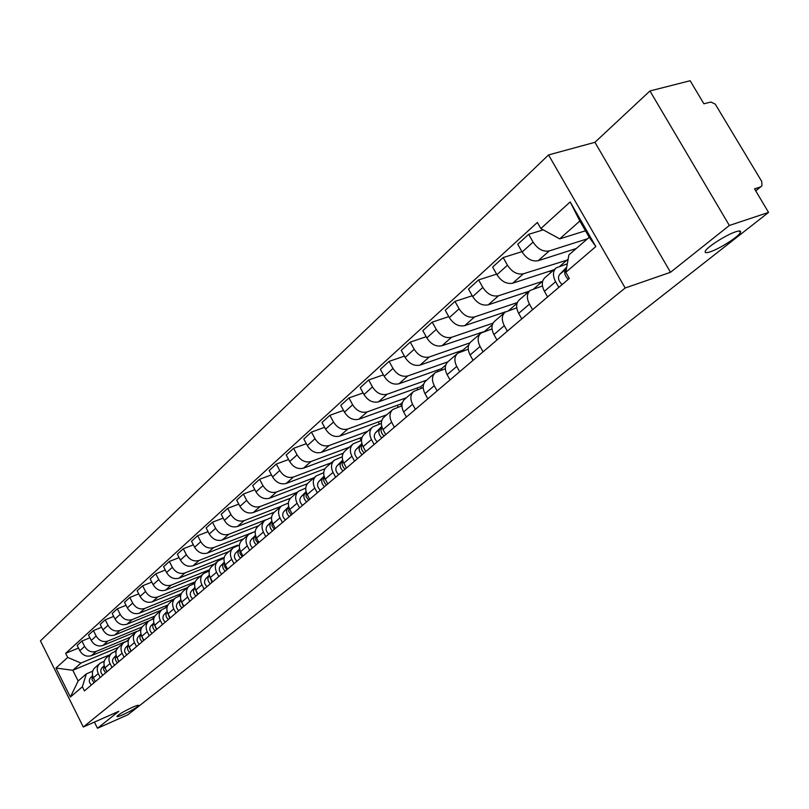 <?xml version="1.0" encoding="UTF-8"?>
<svg xmlns="http://www.w3.org/2000/svg" width="809" height="809" viewBox="0 0 809 809"><rect width="100%" height="100%" fill="white"/><g stroke="black" fill="none" stroke-linecap="round" stroke-linejoin="round"><path stroke-width="1.21" d="M132.474 707.288C136.64 705.468 138.703 704.892 138.642 705.549C136.681 707.673 131.523 710.686 123.18 714.61C118.984 716.44 116.9 717.037 116.931 716.38C118.883 714.266 124.06 711.232 132.474 707.288M735.624 231.819C739.699 230.504 741.287 230.757 740.387 232.588C738.475 236.764 719.616 248.767 710.292 251.781C706.146 253.156 704.497 252.934 705.357 251.093C707.076 247.038 726.28 234.782 735.624 231.819M729.354 225.468L649.951 90.962L594.939 142.303L548.563 154.934L40.45 640.859L83.297 727.018L625.175 287.994L670.519 272.289L729.354 225.468L768.55 212.413L127.913 714.731L97.484 728.272L118.812 711.303L83.297 727.018M649.951 90.962L690.158 80.728L703.881 103.774L710.919 102.035L715.257 104.139L761.754 181.479L761.947 185.746L755.778 190.954M94.41 722.103L97.484 728.272M755.687 190.813L760.511 186.93L754.514 188.841L768.55 212.413M760.511 186.93L761.188 186.606M587.425 238.817L549.25 250.921C543.122 252.024 537.742 249.091 533.091 242.124L528.651 234.327L517.74 244.267L522.129 252.014C526.73 258.92 532.089 261.813 538.197 260.7L576.251 248.525M555.631 268.386L545.145 277.477C541.636 280.693 541.393 285.304 544.417 291.301L555.611 281.704C552.547 275.667 552.78 271.035 556.289 267.819L567.301 263.845M555.611 281.704L558.837 287.367M543.244 229.857L528.651 234.327M544.417 291.301L547.602 296.923M568.009 259.82L523.403 273.776C517.325 274.908 512.016 272.057 507.465 265.221L503.137 257.555L492.641 267.112L496.928 274.726C501.428 281.512 506.707 284.333 512.764 283.18L554.155 269.67M532.595 309.685L529.45 304.123C526.467 298.187 526.73 293.616 530.229 290.401L542.465 285.961M521.936 251.67L503.137 257.555M529.571 290.967L519.509 299.694C516.011 302.9 515.737 307.45 518.68 313.346L521.795 318.877M542.627 281.31L498.526 295.76C492.509 296.933 487.271 294.152 482.831 287.438L478.594 279.904L468.492 289.096L472.678 296.59C477.088 303.254 482.295 305.994 488.292 304.811L529.369 291.149M507.354 331.154L504.29 325.683C501.378 319.838 501.671 315.328 505.16 312.132L516.759 307.835M549.837 271.076L550.727 272.633M496.595 274.14L478.594 279.904M504.513 312.699L494.845 321.072C491.356 324.267 491.053 328.757 493.925 334.562L496.969 339.992M517.315 302.566L474.58 316.926C468.613 318.129 463.456 315.429 459.108 308.826L454.971 301.413L445.243 310.272L449.329 317.634C453.647 324.187 458.774 326.856 464.72 325.643L505.645 311.799M483.064 351.814L480.071 346.434C477.239 340.69 477.563 336.231 481.031 333.045L492.034 328.889M525.688 292.373L526.437 293.697M472.234 295.781L454.971 301.413M479.899 332.691L480.394 333.591L471.091 341.661C467.622 344.836 467.289 349.276 470.09 354.979L473.063 360.329M493.045 323.135L451.513 337.323C445.607 338.546 440.511 335.917 436.253 329.425L432.208 322.134L422.834 330.669L426.828 337.919C431.055 344.361 436.122 346.96 442.007 345.726L485.41 331.174M459.674 371.715L456.741 366.416C453.98 360.763 454.324 356.354 457.793 353.189L468.239 349.185M502.389 312.901L503.006 314.003M448.773 316.632L432.208 322.134M457.146 353.755L448.206 361.492C444.758 364.657 444.394 369.046 447.134 374.658L450.037 379.917M469.837 342.905L429.276 356.981C423.42 358.225 418.395 355.667 414.218 349.286L410.274 342.106L401.224 350.348L405.137 357.477C409.283 363.807 414.269 366.346 420.104 365.081L462.991 350.115L463.405 350.863M437.123 390.889L434.261 385.681C431.561 380.119 431.935 375.76 435.384 372.615L445.314 368.732M426.181 336.736L410.274 342.106M434.736 373.171L426.141 380.624C422.702 383.769 422.318 388.098 424.988 393.629L427.83 398.797M447.731 361.906L407.817 375.942C402.012 377.216 397.067 374.719 392.972 368.439L389.109 361.38L380.372 369.329L384.204 376.347C388.269 382.576 393.184 385.054 398.968 383.769L441.502 368.712L442.139 369.865M415.381 409.384L412.58 404.267C409.941 398.786 410.335 394.479 413.763 391.354L423.218 387.602M458.177 351.794L458.642 352.643M404.399 356.132L389.109 361.38M413.126 391.91L404.854 399.08C401.426 402.204 401.021 406.482 403.63 411.923L406.411 417.019M426.717 380.129L387.106 394.256C381.363 395.55 376.478 393.103 372.464 386.935L368.682 379.977L360.248 387.653L363.999 394.559C367.974 400.698 372.828 403.104 378.561 401.81L420.751 386.682L421.58 388.189M394.398 427.243L391.647 422.197C389.078 416.797 389.493 412.55 392.901 409.435L401.911 405.805M437.184 370.239L437.811 371.392M383.395 374.86L368.682 379.977M392.264 409.991L384.295 416.898C380.887 420.002 380.463 424.24 383.011 429.589L385.731 434.605M406.381 397.755L367.104 411.933C361.411 413.247 356.587 410.861 352.653 404.783L348.942 397.937L340.801 405.36L344.472 412.165C348.376 418.192 353.169 420.559 358.842 419.234L400.677 404.055L401.689 405.896M374.132 444.475L371.442 439.509C368.924 434.2 369.359 429.994 372.747 426.899L381.352 423.39M416.878 388.067L417.707 389.584M363.12 392.941L348.942 397.937M372.12 427.445L364.434 434.109C361.047 437.194 360.602 441.38 363.099 446.659L365.759 451.594M386.722 414.795L347.769 429.033C342.126 430.358 337.373 428.022 333.51 422.045L329.88 415.3L322.002 422.47L325.602 429.174C329.435 435.111 334.157 437.416 339.78 436.091L381.272 420.852L381.555 421.388M354.544 461.14L351.915 456.246C349.448 451.007 349.903 446.851 353.28 443.777L361.481 440.389M397.239 405.299L398.25 407.139M343.532 410.426L329.88 415.3M352.643 444.323L345.231 450.755C341.873 453.819 341.408 457.955 343.845 463.152L346.454 468.017M367.691 431.288L329.071 445.557C323.479 446.892 318.786 444.626 314.994 438.731L311.435 432.087L303.82 439.024L307.349 445.628C311.111 451.483 315.773 453.728 321.345 452.383L362.088 437.264M335.614 477.239L333.035 472.416C330.628 467.268 331.093 463.152 334.451 460.099L342.288 456.812M378.228 421.974L379.391 424.108M324.611 427.334L311.435 432.087M333.824 460.645L326.664 466.844C323.317 469.898 322.842 473.983 325.228 479.1L327.787 483.893M349.276 447.246L310.98 461.545C305.438 462.9 300.806 460.675 297.085 454.88L293.596 448.328L286.224 455.042L289.683 461.555C293.374 467.309 297.985 469.513 303.496 468.158L343.168 453.283M317.3 492.823L314.772 488.07C312.405 482.983 312.891 478.928 316.228 475.894L323.731 472.709M359.813 438.104L361.117 440.521M306.308 443.686L293.596 448.328M315.601 476.43L308.694 482.417C305.377 485.451 304.882 489.485 307.218 494.542L309.726 499.254M331.437 462.708L293.465 477.027C287.984 478.392 283.403 476.218 279.752 470.504L276.324 464.053L269.185 470.555L272.582 476.966C276.213 482.649 280.753 484.803 286.224 483.438L324.935 468.775M299.573 507.9L297.095 503.218C294.779 498.202 295.285 494.198 298.592 491.184L305.772 488.1M341.974 453.728L342.581 454.86M288.601 459.522L276.324 464.053M297.975 491.71L291.301 497.505C287.994 500.508 287.488 504.503 289.784 509.478L292.241 514.13M314.145 477.694L276.496 492.024C271.066 493.399 266.555 491.265 262.955 485.643L259.598 479.282L252.681 485.582L256.018 491.902C259.578 497.495 264.068 499.608 269.478 498.233L307.369 483.752M282.402 522.503L279.975 517.881C277.709 512.946 278.225 508.982 281.512 505.989L288.388 503.006M271.46 474.863L259.598 479.282M280.895 506.515L274.443 512.107C271.167 515.09 270.651 519.044 272.896 523.949L275.303 528.54M297.388 492.226L260.063 506.555C254.673 507.941 250.224 505.858 246.684 500.306L243.398 494.036L236.693 500.144L239.96 506.373C243.458 511.895 247.898 513.958 253.257 512.572L290.502 498.213M265.777 536.65L263.39 532.1C261.165 527.225 261.691 523.302 264.958 520.329L271.561 517.436M254.865 489.718L243.398 494.036M264.351 520.865L258.111 526.265C254.855 529.228 254.319 533.141 256.524 537.975L258.89 542.495M281.097 506.323L244.126 520.652C238.786 522.038 234.388 519.995 230.919 514.524L227.683 508.345L221.181 514.261L224.386 520.409C227.835 525.85 232.213 527.872 237.522 526.477L274.382 512.158M249.647 550.363L247.311 545.873C245.127 541.069 245.663 537.196 248.909 534.243L255.25 531.442M238.776 504.128L227.683 508.345M248.302 534.769L242.265 539.997C239.029 542.94 238.493 546.803 240.647 551.576L242.973 556.036M265.574 519.904L228.664 534.314C223.375 535.71 219.027 533.707 215.619 528.317L212.443 522.22L206.133 527.964L209.278 534.031C212.676 539.391 216.994 541.373 222.263 539.977L258.819 525.658M234.013 563.661L231.708 559.241C229.574 554.499 230.12 550.666 233.346 547.733L239.434 545.013M223.183 518.104L212.443 522.22M232.749 548.249L226.904 553.316C223.688 556.238 223.142 560.061 225.256 564.773L227.541 569.162M252.641 532.464L213.657 547.582C208.429 548.977 204.131 547.015 200.774 541.706L197.649 535.679L191.521 541.261L194.625 547.248C197.952 552.527 202.23 554.468 207.448 553.073L243.681 538.774M218.845 576.564L216.579 572.206C214.486 567.524 215.042 563.731 218.248 560.819L224.093 558.19M208.055 531.665L197.649 535.679M217.651 561.335L211.988 566.239C208.793 569.142 208.237 572.924 210.32 577.575L212.555 581.914M237.876 545.63L237.644 545.175L199.095 560.455C193.907 561.861 189.66 559.939 186.363 554.691L183.289 548.755L177.343 554.175L180.387 560.081C183.673 565.289 187.89 567.19 193.058 565.794L228.987 551.516M204.121 589.094L201.896 584.786C199.843 580.174 200.399 576.423 203.585 573.53L209.197 570.972M193.371 544.831L183.289 548.755M202.988 574.046L197.507 578.799C194.332 581.681 193.766 585.413 195.808 590.004L198.013 594.281M223.527 558.412L223.163 557.714L184.948 572.964C179.81 574.37 175.614 572.479 172.357 567.311L169.344 561.456L163.57 566.715L166.563 572.539C169.789 577.687 173.965 579.547 179.082 578.142L214.698 563.893M189.812 601.259L187.627 597.012C185.615 592.451 186.181 588.74 189.336 585.878L194.747 583.39M179.123 557.623L169.344 561.456M188.75 586.383L183.441 590.995C180.286 593.846 179.719 597.548 181.722 602.078L183.886 606.295M209.329 570.365L209.086 569.9L171.195 585.109C166.108 586.525 161.962 584.674 158.756 579.578L155.793 573.793L150.181 578.9L153.123 584.654C156.299 589.731 160.425 591.561 165.491 590.155L200.814 575.927M175.917 613.07L173.773 608.884C171.791 604.384 172.368 600.713 175.502 597.871L180.71 595.454M165.279 570.052L155.793 573.793M174.916 598.377L169.769 602.836C166.644 605.678 166.057 609.329 168.029 613.809L170.163 617.975M195.222 581.823L157.836 596.931C152.79 598.336 148.694 596.526 145.539 591.49L142.627 585.777L137.166 590.752L140.058 596.435C143.183 601.441 147.268 603.241 152.284 601.825L187.304 587.637M162.417 624.558L160.303 620.422C158.362 615.983 158.938 612.352 162.053 609.521L167.069 607.185M151.829 582.126L142.627 585.777M161.476 610.026L156.481 614.365C153.376 617.176 152.79 620.796 154.721 625.215L156.815 629.321M181.358 593.573L144.831 608.419C139.836 609.824 135.791 608.044 132.686 603.079L129.814 597.446L124.505 602.28L127.347 607.893C130.431 612.828 134.466 614.597 139.441 613.182L174.157 599.034M149.281 635.732L147.208 631.647C145.296 627.258 145.883 623.668 148.977 620.867L153.811 618.592M138.754 593.867L129.814 597.446M148.401 621.363L143.547 625.569C140.463 628.36 139.876 631.94 141.777 636.299L143.84 640.364M167.908 604.99L132.191 619.593C127.235 621.009 123.231 619.259 120.177 614.355L117.356 608.783L112.188 613.495L114.989 619.037C118.023 623.911 122.007 625.64 126.942 624.235L161.365 610.128M136.509 646.593L134.466 642.558C132.585 638.23 133.182 634.671 136.256 631.89L140.918 629.675M126.032 605.294L117.356 608.783M135.679 632.385L130.967 636.471C127.913 639.241 127.316 642.781 129.177 647.089L131.21 651.103M154.883 616.084L119.884 630.474C114.979 631.88 111.015 630.171 108.012 625.327L105.231 619.825L100.195 624.406L102.955 629.877C105.949 634.691 109.893 636.4 114.777 634.984L148.896 620.928M124.08 657.171L122.068 653.187C120.228 648.909 120.824 645.39 123.868 642.619L128.368 640.475M113.665 616.418L105.231 619.825M123.302 643.115L118.731 647.079C115.697 649.829 115.09 653.338 116.931 657.596L118.923 661.56M142.263 626.864L107.9 641.062C103.046 642.477 99.123 640.789 96.16 636.005L93.429 630.575L88.525 635.035L91.245 640.445C94.188 645.198 98.091 646.866 102.935 645.461L137.227 631.253M111.986 667.455L110.004 663.522C108.184 659.295 108.79 655.816 111.814 653.075L116.162 650.982M101.621 627.238L93.429 630.575M111.248 653.561L106.808 657.414C103.795 660.144 103.188 663.613 104.998 667.819L106.96 671.733M130.047 637.33L96.241 651.376C91.417 652.782 87.544 651.134 84.621 646.411L81.931 641.041L77.158 645.39L79.828 650.729C82.74 655.421 86.593 657.07 91.397 655.654L127.357 640.89M100.205 677.477L98.253 673.594C96.463 669.417 97.07 665.969 100.073 663.249L104.27 661.216M89.9 637.775L81.931 641.041M99.517 663.734L95.199 667.476C92.206 670.186 91.599 673.624 93.369 677.77L95.31 681.643M128.702 639.484L127.266 640.718M141.262 628.613L139.209 630.383M154.175 617.429L151.961 619.35M167.453 605.941L165.066 608.004M181.115 594.109L178.536 596.344M195.171 581.944L192.4 584.341M209.086 569.9L206.669 571.993M223.163 557.714L221.363 559.272M237.644 545.175L236.491 546.176M381.838 420.356L381.272 420.852M402.386 402.569L400.677 404.055M423.683 384.144L420.751 386.682M445.739 365.041L441.502 368.712M468.623 345.231L462.991 350.115M492.378 324.682L485.238 330.861M517.042 303.324L508.679 310.565M542.576 281.219L533.768 288.853M567.776 259.406L559.848 266.272M559.697 238.867L540.837 228.542L570.183 201.947L595.839 246.553L565.804 272.299L568.879 254.926L589.205 237.28L579.851 221.009L559.697 238.867L585.483 230.798M109.862 654.764L72.8 670.287L78.139 680.996L86.371 673.846L82.356 686.79L84.419 690.906L569.314 278.458L565.804 272.299M82.356 686.79L70.393 697.045L55.973 668.052L67.693 657.424L80.971 663.056L72.8 670.287L55.973 668.052M540.837 228.542L537.368 222.455L65.65 653.328L67.693 657.424M548.563 154.934L625.175 287.994M594.939 142.303L670.519 272.289M118.245 647.493L80.971 663.056M116.466 650.072L114.726 651.579M86.371 673.846L92.691 671.177M78.483 648.049L65.65 653.328M570.183 201.947L579.851 221.009M595.839 246.553L589.205 237.28M78.139 680.996L70.393 697.045M566.482 268.457L565.774 269.195C563.762 272.239 564.601 275.626 568.272 279.338M566.725 267.101L559.595 274.504C557.583 277.548 558.402 280.925 562.073 284.616M381.858 433.371L383.951 436.122M381.899 426.97L380.048 428.861C378.046 431.713 378.642 434.736 381.848 437.912M381.747 426.404L375.447 432.815C373.445 435.667 374.031 438.68 377.227 441.845M381.99 427.243C380.291 430.125 380.968 433.058 384.042 436.051M362.189 450.512L364.181 452.939C361.259 450.077 360.561 447.235 362.119 444.384M362.017 444.09L360.359 445.779C358.357 448.621 358.933 451.604 362.088 454.719M361.866 443.554L355.909 449.612C353.907 452.443 354.484 455.406 357.618 458.521M343.208 467.127L344.887 469.099M342.804 460.645L341.327 462.151C339.335 464.963 339.881 467.905 342.986 470.969M342.652 460.129L337.019 465.842C335.027 468.654 335.583 471.586 338.668 474.64M342.905 460.958C341.489 463.779 342.207 466.53 345.038 469.22M324.925 483.297L326.017 484.581M324.217 476.653L322.912 477.977C320.92 480.768 321.456 483.671 324.51 486.684M324.075 476.157L318.746 481.557C316.764 484.338 317.29 487.23 320.334 490.234M324.328 476.997C323.054 479.767 323.772 482.437 326.492 484.995M306.227 492.145L305.084 493.298C303.112 496.069 303.628 498.931 306.631 501.893M306.095 491.66L301.049 496.766C299.077 499.527 299.593 502.379 302.586 505.332M306.348 492.519L306.024 496.504L308.553 500.255M288.823 507.132L287.822 508.133C285.86 510.883 286.356 513.705 289.319 516.617M288.692 506.677L283.919 511.49C281.957 514.231 282.442 517.052 285.395 519.954M288.955 507.556L288.722 511.43L291.179 515.04M271.955 521.653L271.106 522.513C269.144 525.233 269.619 528.024 272.542 530.886M271.834 521.218L267.314 525.769C265.362 528.479 265.837 531.26 268.74 534.122M272.107 522.129L271.955 525.901L274.342 529.359M255.614 535.73L254.896 536.448C252.944 539.138 253.409 541.899 256.281 544.72M255.492 535.305L251.225 539.603C249.273 542.293 249.728 545.044 252.6 547.855M255.775 536.246L255.705 539.916L258.031 543.233M239.757 549.372L239.171 549.958C237.229 552.628 237.674 555.358 240.516 558.129M239.646 548.957L235.611 553.022C233.67 555.692 234.114 558.402 236.936 561.173M239.949 549.948L239.949 553.508L242.204 556.693M224.386 562.609L223.921 563.074C221.99 565.724 222.414 568.414 225.215 571.144M224.285 562.215L220.463 566.047C218.531 568.687 218.966 571.366 221.747 574.097M224.589 563.236L224.669 566.694L226.854 569.748M209.47 575.452L209.116 575.806C207.195 578.425 207.61 581.084 210.36 583.774M209.369 575.068L205.759 578.688C203.838 581.307 204.252 583.956 207.003 586.636M209.693 576.15L211.958 582.419M194.979 587.921L194.736 588.163C192.825 590.762 193.23 593.391 195.94 596.041M194.888 587.546L191.48 590.964C189.569 593.563 189.963 596.182 192.673 598.822M195.232 588.679L197.497 594.726M180.913 600.025L180.771 600.177C178.86 602.756 179.254 605.344 181.934 607.953M180.822 599.671L177.596 602.897C175.705 605.466 176.089 608.055 178.759 610.664M181.186 600.854L183.441 606.679M167.241 611.796L167.19 611.847C165.299 614.405 165.673 616.964 168.323 619.542M167.15 611.452L164.106 614.496C162.225 617.045 162.599 619.603 165.228 622.161M167.534 612.696L169.789 618.288M153.862 622.91L150.99 625.772C149.119 628.3 149.473 630.828 152.082 633.356M150.99 625.772L153.943 623.233C152.112 625.772 152.496 628.29 155.085 630.798M154.266 624.204L156.511 629.584M140.938 634.044L138.238 636.734C136.367 639.241 136.721 641.739 139.29 644.237M138.238 636.734L141.019 634.347C139.3 636.875 139.694 639.343 142.202 641.749M141.373 635.409L143.597 640.576M128.358 644.874L125.82 647.412C123.959 649.9 124.303 652.367 126.831 654.825M125.82 647.412L128.439 645.157C126.821 647.685 127.235 650.082 129.683 652.408M128.823 646.3L131.028 651.255M116.122 655.411L113.725 657.808C111.885 660.265 112.208 662.713 114.716 665.129M116.213 655.745C114.686 658.202 115.111 660.548 117.487 662.783M116.617 656.908L118.802 661.661M104.209 665.676L101.954 667.921C100.124 670.368 100.437 672.785 102.915 675.171M104.29 666.009L103.532 669.549L105.605 672.876M104.725 667.243L106.889 671.794M92.61 675.677L90.487 677.78C88.666 680.207 88.97 682.594 91.417 684.95M92.691 676.021L92.004 679.489L94.046 682.715M93.156 677.305L95.29 681.663M91.397 655.654L96.241 651.376M102.935 645.461L107.9 641.062M114.777 634.984L119.884 630.474M126.942 624.235L132.191 619.593M139.441 613.182L144.831 608.419M152.284 601.825L157.836 596.931M165.491 590.155L171.195 585.109M179.082 578.142L184.948 572.964M193.058 565.794L199.095 560.455M207.448 553.073L213.657 547.582M222.263 539.977L228.664 534.314M237.522 526.477L244.126 520.652M253.257 512.572L260.063 506.555M269.478 498.233L276.496 492.024M286.224 483.438L293.465 477.027M303.496 468.158L310.98 461.545M321.345 452.383L329.071 445.557M339.78 436.091L347.769 429.033M358.842 419.234L367.104 411.933M378.561 401.81L387.106 394.256M398.968 383.769L407.817 375.942M420.104 365.081L429.276 356.981M442.007 345.726L451.513 337.323M464.72 325.643L474.58 316.926M488.292 304.811L498.526 295.76M512.764 283.18L523.403 273.776M538.197 260.7L549.25 250.921M104.998 667.819L110.004 663.522M116.931 657.596L122.068 653.187M129.177 647.089L134.466 642.558M141.777 636.299L147.208 631.647M154.721 625.215L160.303 620.422M168.029 613.809L173.773 608.884M181.722 602.078L187.627 597.012M195.808 590.004L201.896 584.786M210.32 577.575L216.579 572.206M225.256 564.773L231.708 559.241M240.647 551.576L247.311 545.873M256.524 537.975L263.39 532.1M272.896 523.949L279.975 517.881M289.784 509.478L297.095 503.218M307.218 494.542L314.772 488.07M325.228 479.1L333.035 472.416M343.845 463.152L351.915 456.246M363.099 446.659L371.442 439.509M383.011 429.589L391.647 422.197M403.63 411.923L412.58 404.267M424.988 393.629L434.261 385.681M447.134 374.658L456.741 366.416M470.09 354.979L480.071 346.434M493.925 334.562L504.29 325.683M518.68 313.346L529.45 304.123M93.369 677.77L98.253 673.594M91.245 640.445L96.16 636.005M102.955 629.877L108.012 625.327M114.989 619.037L120.177 614.355M127.347 607.893L132.686 603.079M140.058 596.435L145.539 591.49M153.123 584.654L158.756 579.578M166.563 572.539L172.357 567.311M180.387 560.081L186.363 554.691M194.625 547.248L200.774 541.706M209.278 534.031L215.619 528.317M224.386 520.409L230.919 514.524M239.96 506.373L246.684 500.306M256.018 491.902L262.955 485.643M272.582 476.966L279.752 470.504M289.683 461.555L297.085 454.88M307.349 445.628L314.994 438.731M325.602 429.174L333.51 422.045M344.472 412.165L352.653 404.783M363.999 394.559L372.464 386.935M384.204 376.347L392.972 368.439M405.137 357.477L414.218 349.286M426.828 337.919L436.253 329.425M449.329 317.634L459.108 308.826M472.678 296.59L482.831 287.438M496.928 274.726L507.465 265.221M522.129 252.014L533.091 242.124M79.828 650.729L84.621 646.411M565.774 269.195L559.595 274.504M380.048 428.861L375.447 432.815M360.359 445.779L355.909 449.612M341.327 462.151L337.019 465.842M322.912 477.977L318.746 481.557M305.084 493.298L301.049 496.766M287.822 508.133L283.919 511.49M271.106 522.513L267.314 525.769M254.896 536.448L251.225 539.603M239.171 549.958L235.611 553.022M223.921 563.074L220.463 566.047M209.116 575.806L205.759 578.688M194.736 588.163L191.48 590.964M180.771 600.177L177.596 602.897M167.19 611.847L164.106 614.496M116.193 655.684L113.725 657.808M104.27 665.928L101.954 667.921M92.661 675.909L90.487 677.78M740.387 232.588L739.436 230.98"/></g></svg>

